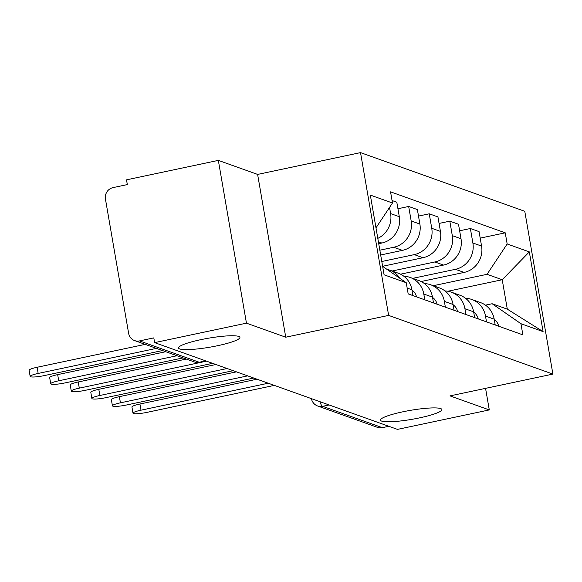 <?xml version="1.0" encoding="UTF-8"?>
<svg xmlns="http://www.w3.org/2000/svg" width="582" height="582" viewBox="0 0 582 582"><rect width="100%" height="100%" fill="white"/><g stroke="black" fill="none" stroke-linecap="round" stroke-linejoin="round"><path stroke-width="0.87" d="M217.646 345.701A31.159 4.554 -9.8 0 1 178.507 347.992A31.159 4.554 -9.8 0 1 200.775 339.677A31.159 4.554 -9.8 0 1 239.915 337.385A31.159 4.554 -9.8 0 1 217.646 345.701M419.615 417.861A31.159 4.554 -9.8 0 1 380.475 420.153A31.159 4.554 -9.8 0 1 402.744 411.83A31.159 4.554 -9.8 0 1 441.884 409.546A31.159 4.554 -9.8 0 1 419.615 417.861M218.337 160.385L246.455 323.163L154.63 342.623L397.47 429.385L489.287 409.924L450.002 395.891L552.9 374.088L524.782 211.302L360.52 152.615L257.622 174.418L218.337 160.385L126.512 179.838L127.334 184.589L113.032 187.615A9.734 9.327 -70.3 0 0 105.444 199.066L128.637 333.37A9.734 9.327 -70.3 0 0 134.595 340.586A9.734 9.327 -70.3 0 0 139.505 340.907L199.226 362.244A9.734 2.415 78 0 0 199.604 362.28L205.912 360.942M246.455 323.163L285.74 337.204L388.638 315.4L552.9 374.088M154.63 342.623L153.808 337.88L139.505 340.907M489.287 409.924L485.563 388.354M388.827 426.293L382.345 427.668A9.734 9.327 109.7 0 1 377.427 427.348L317.707 406.01A9.734 9.327 -70.3 0 0 322.624 406.331L382.345 427.668M421.121 281.528L464.123 272.42A22.392 21.447 -70.3 0 0 481.576 246.091L479.073 231.614L470.372 228.508L472.875 242.985A22.392 21.447 109.7 0 1 455.422 269.313L412.703 278.363M485.497 316.07L494.198 319.176A22.392 21.447 -70.3 0 0 480.506 302.582L471.806 299.475A22.392 21.447 109.7 0 1 485.497 316.07L486.501 321.868M494.198 319.176L495.202 324.974M459.635 230.785L470.372 228.508M465.542 298.29A22.392 21.447 109.7 0 1 471.806 299.475M400.554 274.18L443.557 265.072A22.392 21.447 -70.3 0 0 461.009 238.744L458.507 224.266L449.806 221.16L452.309 235.637A22.392 21.447 109.7 0 1 434.856 261.965L392.137 271.016M474.636 317.627L473.632 311.828A22.392 21.447 -70.3 0 0 459.94 295.234L451.239 292.128A22.392 21.447 109.7 0 1 464.931 308.722L465.935 314.52M439.068 223.437L449.806 221.16M444.975 290.942A22.392 21.447 109.7 0 1 451.239 292.128M382.621 266.28L422.99 257.724A22.392 21.447 -70.3 0 0 440.443 231.396L437.94 216.919L429.24 213.812L431.742 228.29A22.392 21.447 109.7 0 1 414.289 254.618L381.799 261.5M454.069 310.279L453.065 304.481A22.392 21.447 -70.3 0 0 439.374 287.886L430.673 284.78A22.392 21.447 109.7 0 1 444.364 301.374L445.368 307.172M418.502 216.089L429.24 213.812M424.409 283.594A22.392 21.447 109.7 0 1 430.673 284.78M380.672 254.981L402.424 250.376A22.392 21.447 -70.3 0 0 419.877 224.048L417.374 209.571L408.673 206.465L411.176 220.942A22.392 21.447 109.7 0 1 393.723 247.27L379.85 250.209M433.503 302.931L432.499 297.133A22.392 21.447 -70.3 0 0 418.807 280.539L410.106 277.432A22.392 21.447 109.7 0 1 423.798 294.026L424.802 299.825M397.935 208.742L408.673 206.465M403.843 276.246A22.392 21.447 109.7 0 1 410.106 277.432M378.722 243.691L381.857 243.029A22.392 21.447 -70.3 0 0 399.31 216.7L396.808 202.223L392.05 200.521M412.936 295.583L411.932 289.785A22.392 21.447 -70.3 0 0 398.248 273.191L389.547 270.084A22.392 21.447 109.7 0 1 400.009 278.4M389.547 207.418L390.609 213.594A22.392 21.447 109.7 0 1 377.805 238.365M386.95 269.35A22.392 21.447 109.7 0 1 389.547 270.084M447.885 291.24L502.222 279.731L487.061 274.311L433.27 285.711M485.453 305.15L492.139 303.739L507.3 309.151L502.222 279.731L529.322 251.89L543.093 331.616L520.941 323.708L492.139 303.739M382.636 266.36L406.251 282.728L408.171 293.881L522.869 334.861L520.941 323.708M406.251 282.728L384.098 274.813L370.327 195.086L392.479 203.002L375.987 227.868M487.061 274.311L507.169 243.974L505.241 232.822L390.551 191.849L392.479 203.002M507.169 243.974L529.322 251.89M360.52 152.615L388.638 315.4M257.622 174.418L285.74 337.204M480.201 238.133L505.241 232.822M543.093 331.616L507.3 309.151M268.251 383.218L140.997 410.179A11.196 1.637 170.2 0 0 132.994 413.169L131.932 407A11.196 1.637 -9.8 0 1 139.935 404.01L257.011 379.202M494.256 319.482A12.171 11.655 109.7 0 1 498.81 326.262M132.994 413.169A11.196 1.637 170.2 0 0 147.064 412.347L274.318 385.386M247.685 375.87L120.43 402.831A11.196 1.637 170.2 0 0 112.428 405.821L111.366 399.652A11.196 1.637 -9.8 0 1 119.368 396.662L236.445 371.854M473.69 312.134A12.171 11.655 109.7 0 1 478.244 318.914M112.428 405.821A11.196 1.637 170.2 0 0 126.498 404.999L253.752 378.038M227.118 368.522L99.864 395.484A11.196 1.637 170.2 0 0 91.861 398.474L90.799 392.304A11.196 1.637 -9.8 0 1 98.802 389.314L215.886 364.507M453.123 304.786A12.171 11.655 109.7 0 1 457.678 311.566M91.861 398.474A11.196 1.637 170.2 0 0 105.931 397.652L233.186 370.69M206.552 361.175L79.297 388.136A11.196 1.637 170.2 0 0 71.295 391.126L70.233 384.957A11.196 1.637 -9.8 0 1 78.235 381.967L186.32 359.065M432.557 297.438A12.171 11.655 109.7 0 1 437.111 304.219M71.295 391.126A11.196 1.637 170.2 0 0 85.365 390.304L212.619 363.343M176.986 355.733L58.731 380.788A11.196 1.637 170.2 0 0 50.729 383.778L49.666 377.609A11.196 1.637 -9.8 0 1 57.669 374.619L165.754 351.717M411.991 290.091A12.171 11.655 109.7 0 1 416.552 296.871M50.729 383.778A11.196 1.637 170.2 0 0 64.798 382.956L183.054 357.901M156.42 348.385L38.165 373.44A11.196 1.637 170.2 0 0 30.162 376.43L29.1 370.261A11.196 1.637 -9.8 0 1 37.102 367.271L145.187 344.369M30.162 376.43A11.196 1.637 170.2 0 0 44.232 375.608L162.487 350.553M378.395 241.792L381.857 243.029M393.723 247.27L402.424 250.376M414.289 254.618L422.99 257.724M434.856 261.965L443.557 265.072M455.422 269.313L464.123 272.42M423.798 294.026L432.499 297.133M444.364 301.374L453.065 304.481M464.931 308.722L473.632 311.828M407.174 288.083L411.932 289.785M411.176 220.942L419.877 224.048M431.742 228.29L440.443 231.396M452.309 235.637L461.009 238.744M472.875 242.985L481.576 246.091M390.609 213.594L399.31 216.7M319.809 401.638A9.734 2.415 78 0 0 322.624 406.331L329.106 404.956M205.708 360.869L199.226 362.244A9.734 9.327 -70.3 0 1 194.315 361.924A9.734 9.734 0 0 0 199.604 362.28M140.997 410.179L139.935 404.01M120.43 402.831L119.368 396.662M99.864 395.484L98.802 389.314M79.297 388.136L78.235 381.967M58.731 380.788L57.669 374.619M38.165 373.44L37.102 367.271M194.315 361.924L134.595 340.586M311.414 398.641A9.734 9.734 0 0 0 317.707 406.01"/></g></svg>
